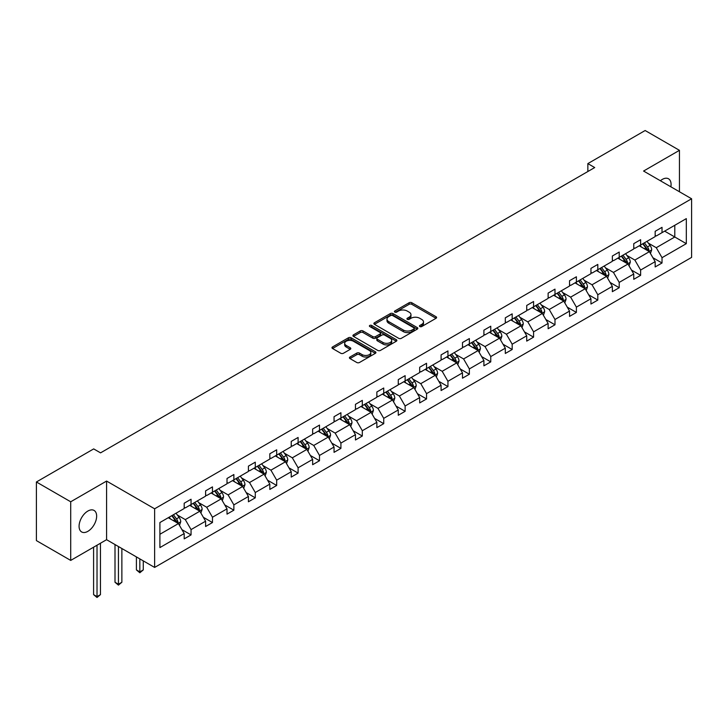 <?xml version="1.0" encoding="UTF-8"?>
<svg xmlns="http://www.w3.org/2000/svg" width="728" height="728" viewBox="0 0 728 728"><rect width="100%" height="100%" fill="white"/><g stroke="black" fill="none" stroke-linecap="round" stroke-linejoin="round"><path stroke-width="1.09" d="M419.856 326.554A1.338 0.773 0 0 0 421.74 326.554L436.054 318.291A1.902 1.101 0 0 0 436.609 317.517A1.902 1.101 0 0 0 436.054 316.735L411.811 302.739A1.902 1.101 0 0 0 409.118 302.739L394.804 311.002A1.338 0.773 0 0 0 394.412 311.548A1.338 0.773 0 0 0 394.804 312.094A1.338 0.773 0 0 0 396.687 312.094L398.544 311.02A6.097 3.522 0 0 1 407.161 311.02L409.181 312.185A6.097 3.522 0 0 1 410.965 314.678A6.097 3.522 0 0 1 409.181 317.162L407.325 318.236A1.338 0.773 0 0 0 406.943 318.782A1.338 0.773 0 0 0 407.325 319.319A1.338 0.773 0 0 0 409.218 319.319L411.065 318.254A6.097 3.522 0 0 1 419.692 318.254L421.712 319.419A6.097 3.522 0 0 1 423.496 321.913A6.097 3.522 0 0 1 421.712 324.397L419.856 325.462A1.338 0.773 0 0 0 419.464 326.007A1.338 0.773 0 0 0 419.856 326.554L419.856 325.462M87.861 531.34A12.421 7.171 120 0 0 95.978 520.393A12.421 7.171 120 0 0 94.067 510.437A12.421 7.171 120 0 0 87.861 511.056A12.421 7.171 120 0 0 79.743 522.003A12.421 7.171 120 0 0 81.654 531.95A12.421 7.171 120 0 0 87.861 531.34M670.87 186.805A12.421 7.171 120 0 0 668.513 178.788A12.421 7.171 120 0 0 662.298 179.407A12.421 7.171 120 0 0 660.387 180.753M349.977 357.02A1.902 1.101 0 0 0 349.422 357.794A1.902 1.101 0 0 0 349.977 358.576L356.784 362.499A1.902 1.101 0 0 0 359.477 362.499L375.375 353.326A1.902 1.101 0 0 0 375.93 352.552A1.902 1.101 0 0 0 375.375 351.77L351.124 337.774A1.902 1.101 0 0 0 348.43 337.774L332.541 346.947A1.902 1.101 0 0 0 331.977 347.729A1.902 1.101 0 0 0 332.541 348.503L340.759 353.253A1.902 1.101 0 0 0 343.452 353.253L350.25 349.322A1.902 1.101 0 0 0 350.805 348.539A1.902 1.101 0 0 0 350.25 347.766L346.173 345.418A5.096 2.939 0 0 1 344.681 343.334A5.096 2.939 0 0 1 347.829 340.613A5.096 2.939 0 0 1 353.38 341.25L369.342 350.468A5.096 2.939 0 0 1 370.834 352.552A5.096 2.939 0 0 1 367.695 355.264A5.096 2.939 0 0 1 362.135 354.627L359.477 353.089A1.902 1.101 0 0 0 356.784 353.089L349.977 357.02L349.977 358.576L356.784 354.682L356.784 353.089M106.588 481.062L70.707 501.783L36.4 481.981L36.4 540.604L70.707 560.414L106.588 539.694L154.627 567.43L154.627 508.799L106.588 481.062L106.588 539.694M679.452 191.764L679.452 150.332L643.57 171.044L691.6 198.771L154.627 508.799M679.452 150.332L645.145 130.521L587.851 163.6L587.851 171.517M36.4 481.981L93.694 448.903L100.555 452.861L594.712 167.558L587.851 163.6M398.671 338.32A1.902 1.101 0 0 0 401.365 338.32L417.262 329.138A1.902 1.101 0 0 0 417.817 328.364A1.902 1.101 0 0 0 417.262 327.582L393.02 313.586A1.902 1.101 0 0 0 390.326 313.586L374.429 322.768A1.902 1.101 0 0 0 373.874 323.541A1.902 1.101 0 0 0 374.429 324.315L398.671 338.32M370.315 326.845A1.338 0.773 0 0 1 371.671 327.027L396.296 341.25L380.425 350.414A1.902 1.101 0 0 1 377.732 350.414L353.48 336.409L360.287 332.514L360.287 330.931L353.48 334.853A1.902 1.101 0 0 0 352.925 335.635A1.902 1.101 0 0 0 353.48 336.409L353.48 334.853M360.287 332.514A1.902 1.101 0 0 1 362.981 332.514L362.981 330.931A1.902 1.101 0 0 0 360.287 330.931M362.981 330.931L372.809 336.609A1.902 1.101 0 0 0 375.502 336.609L380.016 333.997A1.902 1.101 0 0 0 380.58 333.224A1.902 1.101 0 0 0 380.016 332.441L369.779 326.535A1.338 0.773 0 0 1 369.387 325.989A1.338 0.773 0 0 1 370.215 325.279A1.338 0.773 0 0 1 371.671 325.443L396.314 339.676A1.902 1.101 0 0 1 396.878 340.458A1.902 1.101 0 0 1 396.314 341.232L396.314 339.676M70.707 501.783L70.707 560.414M159.905 522.54L184.193 508.517L184.193 503.212L191.054 499.253L191.054 504.559L205.605 496.159L205.605 490.854L212.467 486.886L212.467 492.201L227.009 483.801L227.009 478.496L233.87 474.529L233.87 479.843L248.421 471.444L248.421 466.129L255.282 462.171L255.282 467.476L269.824 459.077L269.824 453.772L276.686 449.813L276.686 455.118L291.236 446.719L291.236 441.414L298.098 437.455L298.098 442.761L312.64 434.361L312.64 429.056L319.501 425.088L319.501 430.403L334.052 422.003L334.052 416.698L340.913 412.731L340.913 418.045L355.455 409.646L355.455 404.331L362.317 400.373L362.317 405.678L376.867 397.279L376.867 391.973L383.729 388.015L383.729 393.32L398.271 384.921L398.271 379.616L405.132 375.657L405.132 380.962L419.683 372.563L419.683 367.258L426.544 363.29L426.544 368.605L441.086 360.205L441.086 354.9L447.947 350.932L447.947 356.247L462.498 347.848L462.498 342.533L469.36 338.575L469.36 343.88L483.902 335.481L483.902 330.175L490.763 326.217L490.763 331.522L505.314 323.123L505.314 317.817L512.175 313.859L512.175 319.164L526.717 310.765L526.717 305.46L533.579 301.492L533.579 306.806L548.129 298.407L548.129 293.102L554.991 289.134L554.991 294.449L569.533 286.049L569.533 280.735L576.394 276.776L576.394 282.082L590.945 273.683L590.945 268.377L597.806 264.419L597.806 269.724L612.348 261.325L612.348 256.019L619.21 252.061L619.21 257.366L633.76 248.967L633.76 243.662L640.622 239.694L640.622 245.008L655.164 236.609L655.164 231.304L662.025 227.336L662.025 232.651L686.313 218.618L686.313 243.662L662.025 257.685L662.025 262.99L655.164 266.949L655.164 261.643L640.622 270.043L640.622 275.348L633.76 279.315L633.76 274.001L619.21 282.4L619.21 287.715L612.348 291.673L612.348 286.368L597.806 294.758L597.806 300.072L590.945 304.031L590.945 298.726L576.394 307.125L576.394 312.43L569.533 316.389L569.533 311.084L554.991 319.483L554.991 324.788L548.129 328.747L548.129 323.441L533.579 331.841L533.579 337.146L526.717 341.114L526.717 335.799L512.175 344.198L512.175 349.513L505.314 353.471L505.314 348.166L490.763 356.556L490.763 361.871L483.902 365.829L483.902 360.524L469.36 368.923L469.36 374.228L462.498 378.187L462.498 372.882L447.947 381.281L447.947 386.586L441.086 390.545L441.086 385.239L426.544 393.639L426.544 398.944L419.683 402.912L419.683 397.597L405.132 405.996L405.132 411.311L398.271 415.269L398.271 409.964L383.729 418.354L383.729 423.669L376.867 427.627L376.867 422.322L362.317 430.721L362.317 436.026L355.455 439.985L355.455 434.68L340.913 443.079L340.913 448.384L334.052 452.343L334.052 447.038L319.501 455.437L319.501 460.742L312.64 464.71L312.64 459.395L298.098 467.795L298.098 473.109L291.236 477.067L291.236 471.762L276.686 480.152L276.686 485.467L269.824 489.425L269.824 484.12L255.282 492.519L255.282 497.825L248.421 501.783L248.421 496.478L233.87 504.877L233.87 510.182L227.009 514.141L227.009 508.836L212.467 517.235L212.467 522.54L205.605 526.508L205.605 521.193L191.054 529.593L191.054 534.907L184.193 538.866L184.193 533.56L159.905 547.583L159.905 522.54M154.627 567.43L691.6 257.403L691.6 198.771M189.68 505.35L199.836 511.211L185.294 519.61L177.35 515.024M185.294 519.61L191.054 529.593M199.836 511.211L205.605 521.193M184.193 507.252L185.294 507.889L191.054 504.559M211.093 492.993L221.248 498.853L206.697 507.252L198.762 502.666M206.697 507.252L212.467 517.235M221.248 498.853L227.009 508.836M205.605 494.894L206.697 495.522L212.467 492.201M232.496 480.635L242.651 486.495L228.11 494.894L220.165 490.308M228.11 494.894L233.87 504.877M242.651 486.495L248.421 496.478M227.009 482.537L228.11 483.165L233.87 479.843M253.908 468.268L264.064 474.137L249.513 482.537L241.578 477.95M249.513 482.537L255.282 492.519M264.064 474.137L269.824 484.12M248.421 470.17L249.513 470.807L255.282 467.476M275.311 455.91L285.467 461.779L270.925 470.17L262.981 465.583M270.925 470.17L276.686 480.152M285.467 461.779L291.236 471.762M269.824 457.812L270.925 458.449L276.686 455.118M296.724 443.552L306.879 449.413L292.328 457.812L284.393 453.226M292.328 457.812L298.098 467.795M306.879 449.413L312.64 459.395M291.236 445.454L292.328 446.091L298.098 442.761M318.127 431.194L328.283 437.055L313.741 445.454L305.796 440.868M313.741 445.454L319.501 455.437M328.283 437.055L334.052 447.038M312.64 433.096L313.741 433.724L319.501 430.403M339.539 418.837L349.695 424.697L335.144 433.096L327.209 428.51M335.144 433.096L340.913 443.079M349.695 424.697L355.455 434.68M334.052 420.739L335.144 421.366L340.913 418.045M360.942 406.47L371.098 412.339L356.556 420.739L348.612 416.152M356.556 420.739L362.317 430.721M371.098 412.339L376.867 422.322M355.455 408.372L356.556 409.009L362.317 405.678M382.355 394.112L392.51 399.981L377.959 408.372L370.024 403.785M377.959 408.372L383.729 418.354M392.51 399.981L398.271 409.964M376.867 396.014L377.959 396.651L383.729 393.32M403.758 381.754L413.914 387.615L399.372 396.014L391.427 391.427M399.372 396.014L405.132 405.996M413.914 387.615L419.683 397.597M398.271 383.656L399.372 384.293L405.132 380.962M425.17 369.396L435.326 375.257L420.775 383.656L412.84 379.07M420.775 383.656L426.544 393.639M435.326 375.257L441.086 385.239M419.683 371.298L420.775 371.926L426.544 368.605M446.573 357.039L456.729 362.899L442.187 371.298L434.243 366.712M442.187 371.298L447.947 381.281M456.729 362.899L462.498 372.882M441.086 358.94L442.187 359.568L447.947 356.247M467.986 344.672L478.141 350.541L463.59 358.94L455.655 354.354M463.59 358.94L469.36 368.923M478.141 350.541L483.902 360.524M462.498 346.574L463.59 347.211L469.36 343.88M489.389 332.314L499.545 338.183L485.003 346.574L477.058 341.987M485.003 346.574L490.763 356.556M499.545 338.183L505.314 348.166M483.902 334.216L485.003 334.853L490.763 331.522M510.801 319.956L520.957 325.816L506.406 334.216L498.471 329.629M506.406 334.216L512.175 344.198M520.957 325.816L526.717 335.799M505.314 321.858L506.406 322.495L512.175 319.164M532.204 307.598L542.36 313.459L527.818 321.858L519.874 317.272M527.818 321.858L533.579 331.841M542.36 313.459L548.129 323.441M526.717 309.5L527.818 310.128L533.579 306.806M553.617 295.24L563.772 301.101L549.221 309.5L541.286 304.914M549.221 309.5L554.991 319.483M563.772 301.101L569.533 311.084M548.129 297.142L549.221 297.77L554.991 294.449M575.02 282.874L585.175 288.743L570.634 297.142L562.689 292.556M570.634 297.142L576.394 307.125M585.175 288.743L590.945 298.726M569.533 284.775L570.634 285.412L576.394 282.082M596.432 270.516L606.588 276.376L592.037 284.775L584.102 280.189M592.037 284.775L597.806 294.758M606.588 276.376L612.348 286.368M590.945 272.418L592.037 273.055L597.806 269.724M617.835 258.158L627.991 264.018L613.449 272.418L605.505 267.831M613.449 272.418L619.21 282.4M627.991 264.018L633.76 274.001M612.348 260.06L613.449 260.697L619.21 257.366M639.248 245.8L649.403 251.661L634.852 260.06L626.917 255.473M634.852 260.06L640.622 270.043M649.403 251.661L655.164 261.643M633.76 247.702L634.852 248.33L640.622 245.008M664.637 231.14L674.792 237L656.265 247.702L648.32 243.116M656.265 247.702L662.025 257.685M686.313 243.662L674.792 237L674.792 225.28L686.313 218.618M655.164 235.344L656.265 235.972L662.025 232.651M159.905 534.27L178.433 523.578L168.277 517.708M178.433 523.578L184.193 533.56M652.898 257.721L662.025 262.99M631.495 270.079L640.622 275.348M610.082 282.446L619.21 287.715M588.679 294.804L597.806 300.072M567.267 307.161L576.394 312.43M545.864 319.519L554.991 324.788M524.451 331.877L533.579 337.146M503.048 344.244L512.175 349.513M481.636 356.602L490.763 361.871M460.233 368.959L469.36 374.228M438.82 381.317L447.947 386.586M417.417 393.675L426.544 398.944M396.005 406.042L405.132 411.311M374.601 418.4L383.729 423.669M353.189 430.758L362.317 436.026M331.786 443.115L340.913 448.384M310.374 455.473L319.501 460.742M288.971 467.84L298.098 473.109M267.558 480.198L276.686 485.467M246.155 492.556L255.282 497.825M224.743 504.914L233.87 510.182M203.339 517.271L212.467 522.54M181.927 529.638L191.054 534.907M420.393 326.745L421.712 325.98A6.097 3.522 0 0 0 423.496 323.496L423.496 321.913M410.965 314.678L410.965 316.261A6.097 3.522 0 0 1 409.181 318.746L407.862 319.51M436.026 318.309L411.811 304.322A1.902 1.101 0 0 0 409.118 304.322L395.331 312.276M417.235 329.156L393.02 315.169A1.902 1.101 0 0 0 390.326 315.169L374.456 324.333M413.895 328.91A1.338 0.773 0 0 0 414.287 328.364A1.338 0.773 0 0 0 413.895 327.818L392.61 315.533A1.338 0.773 0 0 0 390.727 315.533L388.77 316.662A6.097 3.522 0 0 0 386.987 319.146A6.097 3.522 0 0 0 388.77 321.639L403.321 330.039A6.097 3.522 0 0 0 411.939 330.039L413.895 328.91L413.895 330.494A1.338 0.773 0 0 0 414.287 329.948L414.287 328.364M386.987 319.146L386.987 320.729A6.097 3.522 0 0 0 388.77 323.223L388.77 321.639M413.895 330.494L411.939 331.622A6.097 3.522 0 0 1 403.321 331.622L388.77 323.223M362.981 332.514L372.809 338.192A1.902 1.101 0 0 0 375.502 338.192L380.016 335.59A1.902 1.101 0 0 0 380.58 334.807L380.58 333.224M383.019 342.497A5.096 2.939 0 0 0 388.57 343.134A5.096 2.939 0 0 0 391.719 340.413A5.096 2.939 0 0 0 390.226 338.338L384.602 335.089A1.902 1.101 0 0 0 381.909 335.089L377.395 337.692A1.902 1.101 0 0 0 376.831 338.474A1.902 1.101 0 0 0 377.395 339.248L383.019 342.497L383.019 344.08A5.096 2.939 0 0 0 388.57 344.717A5.096 2.939 0 0 0 391.719 342.005L391.719 340.413M376.831 338.474L376.831 340.058A1.902 1.101 0 0 0 377.395 340.831L377.395 339.248M383.019 344.08L377.395 340.831M370.834 352.552L370.834 354.136A5.096 2.939 0 0 1 367.695 356.847A5.096 2.939 0 0 1 362.135 356.21L359.477 354.682A1.902 1.101 0 0 0 356.784 354.682M344.681 343.334L344.681 344.917A5.096 2.939 0 0 0 346.173 347.001L346.173 345.418M350.223 349.34L346.173 347.001M375.348 353.344L351.124 339.357A1.902 1.101 0 0 0 348.43 339.357L332.56 348.521M650.441 253.471L651.706 249.822A5.142 2.967 -120 0 0 650.068 245.445L646.983 241.332M641.459 247.074L640.121 245.291M648.639 251.224L648.93 250.041A5.142 2.967 -120 0 0 647.456 246.947L644.38 242.834M643.088 243.58L646.482 248.102A2.621 1.511 60 0 1 646.955 248.903L648.93 250.041M642.733 243.789L645.809 247.902A5.142 2.967 60 0 1 647.092 250.332M629.038 265.829L630.302 262.18A5.142 2.967 -120 0 0 628.655 257.803L625.58 253.69M620.056 259.432L618.718 257.648M627.236 263.582L627.527 262.399A5.142 2.967 -120 0 0 626.053 259.305L622.968 255.191M621.685 255.938L625.07 260.469A2.621 1.511 60 0 1 625.552 261.261L627.527 262.399M621.321 256.147L624.406 260.26A5.142 2.967 60 0 1 625.689 262.69M607.625 278.187L608.89 274.538A5.142 2.967 -120 0 0 607.252 270.161L604.167 266.048M598.644 271.799L597.306 270.015M605.823 275.939L606.115 274.765A5.142 2.967 -120 0 0 604.64 271.671L601.565 267.558M600.272 268.295L603.667 272.827A2.621 1.511 60 0 1 604.14 273.619L606.115 274.765M599.918 268.505L602.993 272.618A5.142 2.967 60 0 1 604.276 275.048M586.222 290.545L587.487 286.905A5.142 2.967 -120 0 0 585.84 282.519L582.764 278.405M577.24 284.157L575.903 282.373M584.42 288.306L584.711 287.123A5.142 2.967 -120 0 0 583.237 284.029L580.152 279.916M578.869 280.662L582.254 285.185A2.621 1.511 60 0 1 582.737 285.977L584.711 287.123M578.505 280.862L581.59 284.976A5.142 2.967 60 0 1 582.873 287.405M564.81 302.903L566.075 299.263A5.142 2.967 -120 0 0 564.437 294.886L561.352 290.772M555.828 296.514L554.49 294.731M563.008 300.664L563.299 299.481A5.142 2.967 -120 0 0 561.825 296.387L558.749 292.274M557.457 293.02L560.851 297.543A2.621 1.511 60 0 1 561.324 298.344L563.299 299.481M557.102 293.229L560.178 297.343A5.142 2.967 60 0 1 561.461 299.763M543.407 315.269L544.671 311.62A5.142 2.967 -120 0 0 543.024 307.243L539.949 303.13M534.425 308.872L533.087 307.089M541.605 313.022L541.896 311.839A5.142 2.967 -120 0 0 540.422 308.745L537.337 304.632M536.054 305.378L539.439 309.901A2.621 1.511 60 0 1 539.921 310.701L541.896 311.839M535.69 305.587L538.775 309.7A5.142 2.967 60 0 1 540.058 312.13M521.994 327.627L523.259 323.978A5.142 2.967 -120 0 0 521.621 319.601L518.536 315.488M513.013 321.23L511.675 319.446M520.192 325.38L520.484 324.197A5.142 2.967 -120 0 0 519.009 321.103L515.934 316.999M514.641 317.736L518.036 322.267A2.621 1.511 60 0 1 518.509 323.059L520.484 324.197M514.287 317.945L517.362 322.058A5.142 2.967 60 0 1 518.645 324.488M500.591 339.985L501.856 336.336A5.142 2.967 -120 0 0 500.209 331.959L497.133 327.846M491.609 333.597L490.272 331.813M498.789 337.737L499.08 336.564A5.142 2.967 -120 0 0 497.606 333.469L494.521 329.356M493.238 330.093L496.623 334.625A2.621 1.511 60 0 1 497.106 335.417L499.08 336.564M492.874 330.303L495.959 334.416A5.142 2.967 60 0 1 497.242 336.846M479.179 352.343L480.444 348.703A5.142 2.967 -120 0 0 478.806 344.317L475.721 340.204M470.197 345.955L468.859 344.171M477.377 350.104L477.668 348.921A5.142 2.967 -120 0 0 476.194 345.827L473.118 341.714M471.826 342.46L475.22 346.983A2.621 1.511 60 0 1 475.693 347.784L477.668 348.921M471.471 342.661L474.547 346.774A5.142 2.967 60 0 1 475.83 349.203M457.776 364.701L459.04 361.061A5.142 2.967 -120 0 0 457.393 356.684L454.317 352.57M448.794 358.312L447.456 356.529M455.974 362.462L456.265 361.279A5.142 2.967 -120 0 0 454.791 358.185L451.706 354.072M450.423 354.818L453.808 359.341A2.621 1.511 60 0 1 454.29 360.142L456.265 361.279M450.059 355.027L453.144 359.141A5.142 2.967 60 0 1 454.427 361.561M436.363 377.068L437.628 373.419A5.142 2.967 -120 0 0 435.99 369.041L432.905 364.928M427.382 370.67L426.044 368.887M434.561 374.82L434.853 373.637A5.142 2.967 -120 0 0 433.378 370.543L430.303 366.43M429.01 367.176L432.405 371.699A2.621 1.511 60 0 1 432.878 372.499L434.853 373.637M428.656 367.385L431.731 371.498A5.142 2.967 60 0 1 433.014 373.928M414.96 389.425L416.225 385.776A5.142 2.967 -120 0 0 414.578 381.399L411.502 377.286M405.978 383.028L404.641 381.245M413.158 387.178L413.449 385.995A5.142 2.967 -120 0 0 411.975 382.901L408.89 378.797M407.607 379.534L410.992 384.066A2.621 1.511 60 0 1 411.475 384.857L413.449 385.995M407.243 379.743L410.328 383.856A5.142 2.967 60 0 1 411.611 386.286M393.557 401.783L394.813 398.134A5.142 2.967 -120 0 0 393.175 393.757L390.09 389.644M384.566 395.395L383.228 393.611M391.746 399.536L392.037 398.362A5.142 2.967 -120 0 0 390.563 395.268L387.487 391.154M386.195 391.892L389.589 396.423A2.621 1.511 60 0 1 390.062 397.215L392.037 398.362M385.84 392.101L388.916 396.214A5.142 2.967 60 0 1 390.199 398.644M372.144 414.141L373.409 410.501A5.142 2.967 -120 0 0 371.762 406.115L368.686 402.011M363.163 407.753L361.825 405.969M370.343 411.902L370.634 410.719A5.142 2.967 -120 0 0 369.16 407.625L366.075 403.512M364.792 404.258L368.177 408.781A2.621 1.511 60 0 1 368.659 409.582L370.634 410.719M364.428 404.459L367.513 408.572A5.142 2.967 60 0 1 368.796 411.002M350.741 426.499L351.997 422.859A5.142 2.967 -120 0 0 350.359 418.482L347.274 414.369M341.751 420.111L340.413 418.327M348.93 424.26L349.222 423.077A5.142 2.967 -120 0 0 347.747 419.983L344.672 415.87M343.379 416.616L346.774 421.139A2.621 1.511 60 0 1 347.247 421.94L349.222 423.077M343.024 416.826L346.1 420.939A5.142 2.967 60 0 1 347.383 423.359M329.329 438.866L330.594 435.217A5.142 2.967 -120 0 0 328.947 430.839L325.871 426.726M320.347 432.468L319.01 430.685M327.527 436.618L327.818 435.435A5.142 2.967 -120 0 0 326.344 432.341L323.259 428.228M321.976 428.974L325.361 433.497A2.621 1.511 60 0 1 325.844 434.298L327.818 435.435M321.612 429.183L324.697 433.296A5.142 2.967 60 0 1 325.98 435.726M307.926 451.224L309.182 447.574A5.142 2.967 -120 0 0 307.544 443.197L304.459 439.084M298.935 444.826L297.597 443.043M306.115 448.976L306.406 447.793A5.142 2.967 -120 0 0 304.932 444.699L301.856 440.595M300.564 441.332L303.958 445.864A2.621 1.511 60 0 1 304.431 446.655L306.406 447.793M300.209 441.541L303.285 445.654A5.142 2.967 60 0 1 304.568 448.084M286.514 463.581L287.778 459.941A5.142 2.967 -120 0 0 286.131 455.555L283.055 451.442M277.532 457.193L276.194 455.409M284.712 461.334L285.003 460.16A5.142 2.967 -120 0 0 283.529 457.066L280.444 452.953M279.161 453.69L282.546 458.221A2.621 1.511 60 0 1 283.028 459.013L285.003 460.16M278.797 453.899L281.882 458.012A5.142 2.967 60 0 1 283.165 460.442M265.11 475.939L266.366 472.299A5.142 2.967 -120 0 0 264.728 467.913L261.643 463.809M256.12 469.551L254.782 467.767M263.299 473.7L263.591 472.518A5.142 2.967 -120 0 0 262.116 469.424L259.041 465.31M257.748 466.056L261.143 470.579A2.621 1.511 60 0 1 261.616 471.38L263.591 472.518M257.394 466.257L260.469 470.37A5.142 2.967 60 0 1 261.752 472.8M243.698 488.297L244.963 484.657A5.142 2.967 -120 0 0 243.316 480.28L240.24 476.167M234.716 481.909L233.379 480.125M241.896 486.058L242.187 484.875A5.142 2.967 -120 0 0 240.713 481.781L237.628 477.668M236.345 478.414L239.73 482.937A2.621 1.511 60 0 1 240.213 483.738L242.187 484.875M235.981 478.624L239.066 482.737A5.142 2.967 60 0 1 240.349 485.157M222.295 500.664L223.551 497.015A5.142 2.967 -120 0 0 221.913 492.638L218.828 488.524M213.304 494.267L211.966 492.483M220.484 498.416L220.775 497.233A5.142 2.967 -120 0 0 219.301 494.139L216.225 490.026M214.933 490.772L218.327 495.295A2.621 1.511 60 0 1 218.8 496.096L220.775 497.233M214.578 490.981L217.654 495.095A5.142 2.967 60 0 1 218.937 497.524M139.84 558.895L139.84 571.89L143.27 569.906L143.27 560.879M143.27 569.906L139.84 572.763L136.409 569.906L136.409 556.911M136.409 569.906L139.84 571.89L139.84 572.763M200.882 513.022L202.147 509.373A5.142 2.967 -120 0 0 200.5 504.995L197.424 500.882M191.901 506.624L190.563 504.841M199.081 510.774L199.372 509.591A5.142 2.967 -120 0 0 197.898 506.497L194.813 502.393M193.53 503.13L196.915 507.662A2.621 1.511 60 0 1 197.397 508.453L199.372 509.591M193.166 503.339L196.251 507.452A5.142 2.967 60 0 1 197.534 509.882M118.437 546.537L118.437 584.247L121.867 582.264L121.867 548.512M121.867 582.264L118.437 585.121L115.006 582.264L115.006 544.553M115.006 582.264L118.437 584.247L118.437 585.121M179.479 525.379L180.735 521.739A5.142 2.967 -120 0 0 179.097 517.353L176.012 513.24M170.488 518.991L169.151 517.208M177.668 523.132L177.96 521.958A5.142 2.967 -120 0 0 176.485 518.864L173.41 514.751M172.117 515.488L175.512 520.02A2.621 1.511 60 0 1 175.985 520.811L177.96 521.958M171.763 515.697L174.838 519.81A5.142 2.967 60 0 1 176.121 522.24M97.024 545.217L97.024 596.605L100.455 594.63L100.455 543.243M100.455 594.63L97.024 597.479L93.593 594.63L93.593 547.201M93.593 594.63L97.024 596.605L97.024 597.479M421.712 325.98L421.712 324.397M407.325 319.319L407.325 318.236M409.181 318.746L409.181 317.162M394.804 312.094L394.804 311.002M409.118 304.322L409.118 302.739M411.811 304.322L411.811 302.739M436.054 318.291L436.054 316.735M374.429 324.315L374.429 322.768M390.326 315.169L390.326 313.586M393.02 315.169L393.02 313.586M417.262 329.138L417.262 327.582M403.321 331.622L403.321 330.039M411.939 331.622L411.939 330.039M372.809 338.192L372.809 336.609M375.502 338.192L375.502 336.609M380.016 335.59L380.016 333.997M371.671 327.027L371.671 325.443M359.477 354.682L359.477 353.089M362.135 356.21L362.135 354.627M350.25 349.322L350.25 347.766M332.541 348.503L332.541 346.947M348.43 339.357L348.43 337.774M351.124 339.357L351.124 337.774M375.375 353.326L375.375 351.77M649.03 251.451L651.669 249.922M647.456 246.947L650.068 245.445M644.353 248.749L645.809 247.902M627.627 263.809L630.266 262.28M626.053 259.305L628.655 257.803M622.94 261.106L624.406 260.26M606.215 276.167L608.854 274.638M604.64 271.671L607.252 270.161M601.537 273.464L602.993 272.618M584.812 288.525L587.451 287.005M583.237 284.029L585.84 282.519M580.125 285.822L581.59 284.976M563.399 300.882L566.038 299.363M561.825 296.387L564.437 294.886M558.722 298.18L560.178 297.343M541.996 313.249L544.635 311.721M540.422 308.745L543.024 307.243M537.31 310.547L538.775 309.7M520.584 325.607L523.223 324.078M519.009 321.103L521.621 319.601M515.906 322.904L517.362 322.058M499.18 337.965L501.82 336.436M497.606 333.469L500.209 331.959M494.494 335.262L495.959 334.416M477.768 350.323L480.407 348.803M476.194 345.827L478.806 344.317M473.091 347.62L474.547 346.774M456.365 362.68L459.004 361.161M454.791 358.185L457.393 356.684M451.679 359.978L453.144 359.141M434.953 375.047L437.592 373.519M433.378 370.543L435.99 369.041M430.275 372.345L431.731 371.498M413.55 387.405L416.189 385.876M411.975 382.901L414.578 381.399M408.863 384.702L410.328 383.856M392.137 399.763L394.776 398.234M390.563 395.268L393.175 393.757M387.46 397.06L388.916 396.214M370.734 412.121L373.373 410.601M369.16 407.625L371.762 406.115M366.048 409.418L367.513 408.572M349.322 424.479L351.961 422.959M347.747 419.983L350.359 418.482M344.644 421.776L346.1 420.939M327.919 436.846L330.558 435.317M326.344 432.341L328.947 430.839M323.232 434.143L324.697 433.296M306.506 449.203L309.145 447.675M304.932 444.699L307.544 443.197M301.829 446.501L303.285 445.654M285.103 461.561L287.742 460.032M283.529 457.066L286.131 455.555M280.416 458.858L281.882 458.012M263.691 473.919L266.33 472.399M262.116 469.424L264.728 467.913M259.013 471.216L260.469 470.37M242.287 486.277L244.926 484.757M240.713 481.781L243.316 480.28M237.601 483.574L239.066 482.737M220.875 498.644L223.514 497.115M219.301 494.139L221.913 492.638M216.198 495.941L217.654 495.095M199.472 511.001L202.111 509.473M197.898 506.497L200.5 504.995M194.786 508.299L196.251 507.452M178.06 523.359L180.699 521.83M176.485 518.864L179.097 517.353M173.382 520.657L174.838 519.81"/></g></svg>
